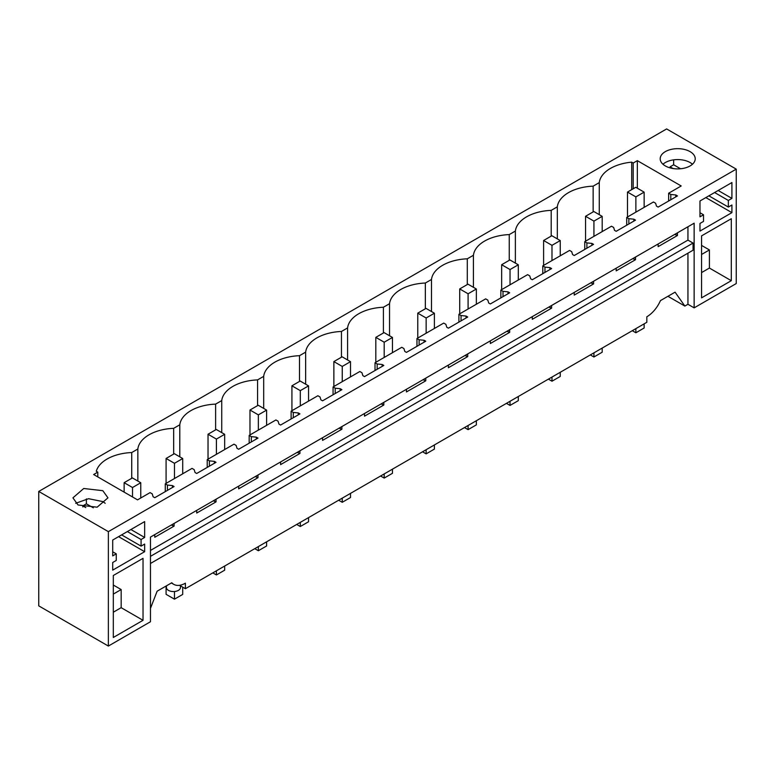 <?xml version="1.0" encoding="UTF-8"?>
<svg xmlns="http://www.w3.org/2000/svg" width="775" height="775" viewBox="0 0 775 775"><rect width="100%" height="100%" fill="white"/><g stroke="black" fill="none" stroke-linecap="round" stroke-linejoin="round"><path stroke-width="1.16" d="M687.948 253.173L687.948 304.284L684.858 306.067L675.083 292.165L660.445 300.613A23.357 13.485 120 0 1 646.825 316.781L646.825 322.303L185.399 588.709L179.538 585.319M171.372 582.974L173.726 584.331A23.357 13.485 -60 0 0 185.399 583.178L185.399 588.709M150.476 608.375L157.131 591.199L171.779 582.752A23.357 13.485 -60 0 0 173.726 584.331M684.858 306.067L667.934 296.292M694.138 307.859L694.138 223.19L150.476 537.075L150.476 621.744L108.364 646.059L108.364 531.64L736.25 169.134L736.25 283.553L694.138 307.859L687.948 304.284M687.948 226.765L687.948 240.114L693.063 243.069L693.063 250.218L150.476 563.473M108.364 646.059L38.75 605.866L38.75 491.447L666.636 128.941L736.25 169.134M180.43 585.842L180.43 587.518A7.004 4.049 180 0 1 178.386 590.376A7.004 4.049 180 0 1 168.475 590.376A7.004 4.049 180 0 1 166.422 587.518L166.422 585.842M143.036 620.31L113.315 637.476L113.315 575.496L143.036 558.339L143.036 620.31L121.162 607.678L113.315 612.211M141.079 539.516L141.079 546.123L144.644 544.069L144.644 551.693L112.704 570.129L112.704 562.505L116.26 560.451L116.26 553.844L112.704 555.898L112.704 540.039L144.644 521.594L144.644 537.453L141.079 539.516L127.352 531.582M701.569 297.852L731.3 280.686L731.3 218.715L701.569 235.871L701.569 297.852M699.97 200.987L699.97 216.845L703.526 214.791L703.526 221.398L699.97 223.452L699.97 231.076L731.91 212.641L731.91 205.007L728.345 207.061L728.345 200.454L731.91 198.4L731.91 182.542L699.97 200.987M677.457 232.82L677.457 235.493L674.686 234.428M658.14 243.98L658.14 246.644L677.457 235.493M635.51 257.038L635.51 259.712L632.739 258.647M616.183 268.198L616.183 270.863L635.51 259.712M593.563 281.257L593.563 283.931L590.792 282.865M574.236 292.417L574.236 295.081L593.563 283.931M551.616 305.476L551.616 308.15L548.836 307.084M532.289 316.636L532.289 319.3L551.616 308.15M509.669 329.695L509.669 332.368L506.889 331.293M490.343 340.855L490.343 343.519L509.669 332.368M467.722 353.913L467.722 356.587L464.942 355.512M448.396 365.073L448.396 367.738L467.722 356.587M425.775 378.132L425.775 380.806L422.995 379.731M406.449 389.292L406.449 391.956L425.775 380.806M383.828 402.351L383.828 405.015L381.048 403.949M364.502 413.501L364.502 416.175L383.828 405.015M341.882 426.57L341.882 429.234L339.101 428.168M322.555 437.72L322.555 440.394L341.882 429.234M299.935 450.788L299.935 453.452L297.154 452.387M280.608 461.939L280.608 464.613L299.935 453.452M257.988 475.007L257.988 477.671L255.208 476.606M238.661 486.157L238.661 488.831L257.988 477.671M216.031 499.226L216.031 501.89L213.261 500.824M196.714 510.376L196.714 513.05L216.031 501.89M174.084 523.445L174.084 526.109L171.314 525.043M154.767 534.595L154.767 537.269L174.084 526.109M687.948 240.114L150.476 550.424M693.063 243.069L150.476 556.334M108.364 531.64L38.75 491.447M78.052 504.99L72.927 497.841L83.739 488.492L102.823 490.691L107.957 497.841L97.146 507.179L78.052 504.99M165.278 483.842L192.035 468.391L194.176 469.631L195.058 472.527L196.714 473.477L216.031 462.326L214.384 461.367L209.376 460.863L207.225 459.623L233.982 444.172L236.123 445.412L237.005 448.308L238.661 449.258L257.988 438.108L256.331 437.148L251.323 436.645L249.172 435.405L275.929 419.953L278.07 421.193L278.961 424.09L280.608 425.039L299.935 413.889L298.278 412.93L293.27 412.426L291.119 411.186L317.876 395.734L320.017 396.974L320.908 399.871L322.555 400.82L341.882 389.67L340.225 388.711L335.217 388.207L333.066 386.967L359.823 371.516L361.964 372.756L362.855 375.652L364.502 376.602L383.828 365.451L382.172 364.492L377.163 363.988L375.013 362.748L401.77 347.297L403.911 348.537L404.802 351.433L406.449 352.383L425.775 341.233L424.119 340.283L419.11 339.77L416.96 338.53L443.717 323.078L445.867 324.318L446.749 327.215L448.396 328.174L467.722 317.014L466.066 316.064L461.057 315.551L458.907 314.311L485.663 298.869L487.814 300.099L488.696 302.996L490.343 303.955L509.669 292.795L508.012 291.846L503.004 291.332L500.853 290.092L527.61 274.65L529.761 275.89L530.643 278.777L532.289 279.736L551.616 268.576L549.959 267.627L544.951 267.113L542.8 265.873L569.557 250.432L571.708 251.672L572.589 254.558L574.236 255.517L593.563 244.358L591.916 243.408L586.898 242.895L584.757 241.655L611.504 226.213L613.655 227.453L614.536 230.34L616.183 231.299L635.51 220.139L633.863 219.189L628.845 218.676L626.704 217.436L653.451 201.994L655.602 203.234L656.483 206.121L658.14 207.08L677.457 195.92L675.81 194.971L670.792 194.457L668.651 193.217L681.196 185.971L637.331 160.648L633.194 163.031L631.693 162.159A38.537 22.252 0 0 0 599.269 182.619L593.146 186.155A38.537 22.252 0 0 0 557.322 206.838L551.199 210.374A38.537 22.252 0 0 0 515.375 231.057L509.243 234.593A38.537 22.252 0 0 0 473.428 255.275L467.296 258.811A38.537 22.252 0 0 0 431.481 279.494L425.349 283.03A38.537 22.252 0 0 0 389.534 303.713L383.402 307.249A38.537 22.252 0 0 0 347.588 327.922L341.455 331.468A38.537 22.252 0 0 0 305.641 352.141L299.508 355.686A38.537 22.252 0 0 0 263.684 376.359L257.562 379.895A38.537 22.252 0 0 0 221.737 400.578L215.615 404.114A38.537 22.252 0 0 0 179.79 424.797L173.668 428.333A38.537 22.252 0 0 0 137.843 449.016L131.721 452.552A38.537 22.252 0 0 0 96.284 471.278L97.786 472.14L93.659 474.523L137.533 499.856L150.088 492.609L152.229 493.849L153.111 496.746L154.767 497.695L174.084 486.545L172.438 485.586L167.429 485.073L165.278 483.842L165.278 491.631M665.318 165.937A17.515 10.114 0 0 0 684.412 168.127A17.515 10.114 0 0 0 695.223 158.788A17.515 10.114 0 0 0 690.089 151.638A17.515 10.114 0 0 0 671.005 149.439A17.515 10.114 0 0 0 660.193 158.788A17.515 10.114 0 0 0 665.318 165.937M113.315 594.096L121.162 589.562L113.315 585.038M121.162 589.562L121.162 607.678M141.079 546.123L121.627 534.886M85.793 507.586L82.828 505.881L86.383 503.828L86.383 498.906M82.828 506.947L82.828 505.881M144.644 551.693L118.575 536.649M116.26 553.844L112.704 551.79M75.688 503.295L88.553 498.693L102.823 501.59L105.197 503.295M144.644 537.453L130.907 529.528M93.3 507.819L86.383 503.828M731.3 280.686L709.416 268.053L701.569 272.587M709.416 268.053L709.416 249.938L701.569 245.413M692.462 164.242A17.515 10.114 0 0 0 690.089 162.537A17.515 10.114 0 0 0 662.954 164.242M731.91 198.4L718.173 190.476M680.566 168.766L673.649 164.775L673.649 159.853M728.345 200.454L714.608 192.529M673.058 168.533L670.094 166.828L670.094 167.894M673.649 164.775L670.094 166.828M728.345 207.061L708.893 195.833M731.91 212.641L705.841 197.596M703.526 214.791L699.97 212.737M709.416 249.938L701.569 254.471M675.81 194.971L675.81 196.879M675.81 233.779L675.81 234.544M633.863 219.189L633.863 221.098M633.863 257.998L633.863 258.753M591.916 243.408L591.916 245.317M591.916 282.216L591.916 282.972M549.959 267.627L549.959 269.535M549.959 306.435L549.959 307.191M508.012 291.846L508.012 293.754M508.012 330.654L508.012 331.409M466.066 316.064L466.066 317.963M466.066 354.863L466.066 355.628M424.119 340.283L424.119 342.182M424.119 379.082L424.119 379.847M382.172 364.492L382.172 366.401M382.172 403.3L382.172 404.066M340.225 388.711L340.225 390.619M340.225 427.519L340.225 428.284M298.278 412.93L298.278 414.838M298.278 451.738L298.278 452.503M256.331 437.148L256.331 439.057M256.331 475.957L256.331 476.722M214.384 461.367L214.384 463.276M214.384 500.175L214.384 500.941M172.438 485.586L172.438 487.494M172.438 524.394L172.438 525.159M137.843 481.062L137.843 449.016M131.721 452.552L131.721 478.301M173.668 454.082L173.668 428.333M179.79 456.843L179.79 424.797M215.615 429.863L215.615 404.114M221.737 432.624L221.737 400.578M257.562 405.645L257.562 379.895M263.684 408.406L263.684 376.359M299.508 381.426L299.508 355.686M305.641 384.187L305.641 352.141M341.455 357.207L341.455 331.468M347.588 359.968L347.588 327.922M383.402 332.988L383.402 307.249M389.534 335.749L389.534 303.713M425.349 308.77L425.349 283.03M431.481 311.54L431.481 279.494M467.296 284.551L467.296 258.811M473.428 287.322L473.428 255.275M509.243 260.332L509.243 234.593M515.375 263.103L515.375 231.057M551.199 236.113L551.199 210.374M557.322 238.884L557.322 206.838M593.146 211.895L593.146 186.155M599.269 182.619L599.269 214.665M631.693 189.642L631.693 162.159M633.194 188.771L633.194 163.031M637.331 160.648L637.331 188.199M207.225 459.623L207.225 467.412M249.172 435.405L249.172 443.193M291.119 411.186L291.119 418.975M333.066 386.967L333.066 394.756M375.013 362.748L375.013 370.537M416.96 338.53L416.96 346.318M458.907 314.311L458.907 322.1M500.853 290.092L500.853 297.881M542.8 265.873L542.8 273.662M584.757 241.655L584.757 249.443M626.704 217.436L626.704 225.225M668.651 193.217L668.651 201.006M670.792 194.457L670.792 199.766M628.845 218.676L628.845 223.985M586.898 242.895L586.898 248.203M544.951 267.113L544.951 272.422M503.004 291.332L503.004 296.641M461.057 315.551L461.057 320.86M419.11 339.77L419.11 345.078M377.163 363.988L377.163 369.297M335.217 388.207L335.217 393.516M293.27 412.426L293.27 417.735M251.323 436.645L251.323 441.953M209.376 460.863L209.376 466.172M167.429 485.073L167.429 490.391M97.786 472.14L97.795 476.916M632.293 330.702L635.878 332.775L635.878 328.619M635.878 212.137L635.878 196.898L627.498 192.064L627.498 216.981M644.141 207.371L644.141 192.132L635.878 196.898M635.878 332.775L644.141 328.009L644.141 323.853M644.141 192.132L635.762 187.298L627.498 192.064M590.347 354.921L593.931 356.994L593.931 352.838M593.931 236.356L593.931 221.117L585.551 216.283L585.551 241.19M602.194 231.589L602.194 216.351L593.931 221.117M593.931 356.994L602.194 352.218L602.194 348.072M602.194 216.351L593.815 211.517L585.551 216.283M548.39 379.13L551.984 381.213L551.984 377.057M551.984 260.574L551.984 245.336L543.604 240.502L543.604 265.408M560.248 255.808L560.248 240.57L551.984 245.336M551.984 381.213L560.248 376.437L560.248 372.291M560.248 240.57L551.858 235.726L543.604 240.502M506.443 403.349L510.037 405.422L510.037 401.276M510.037 284.793L510.037 269.555L501.658 264.721L501.658 289.627M518.301 280.027L518.301 264.788L510.037 269.555M510.037 405.422L518.301 400.656L518.301 396.509M518.301 264.788L509.911 259.945L501.658 264.721M464.496 427.567L468.09 429.641L468.09 425.494M468.09 309.012L468.09 293.773L459.711 288.93L459.711 313.846M476.354 304.246L476.354 289.007L468.09 293.773M468.09 429.641L476.354 424.874L476.354 420.728M476.354 289.007L467.964 284.163L459.711 288.93M422.549 451.786L426.143 453.859L426.143 449.713M426.143 333.231L426.143 317.992L417.764 313.148L417.764 338.065M434.397 328.464L434.397 313.226L426.143 317.992M426.143 453.859L434.397 449.093L434.397 444.947M434.397 313.226L426.017 308.382L417.764 313.148M380.603 476.005L384.197 478.078L384.197 473.932M384.197 357.449L384.197 342.211L375.817 337.367L375.817 362.283M392.45 352.683L392.45 337.445L384.197 342.211M384.197 478.078L392.45 473.312L392.45 469.166M392.45 337.445L384.071 332.601L375.817 337.367M338.656 500.224L342.25 502.297L342.25 498.151M342.25 381.668L342.25 366.43L333.87 361.586L333.87 386.502M350.503 376.892L350.503 361.663L342.25 366.43M342.25 502.297L350.503 497.531L350.503 493.384M350.503 361.663L342.124 356.82L333.87 361.586M296.709 524.442L300.303 526.516L300.303 522.369M300.303 405.887L300.303 390.648L291.923 385.805L291.923 410.721M308.557 401.111L308.557 385.882L300.303 390.648M300.303 526.516L308.557 521.749L308.557 517.603M308.557 385.882L300.177 381.038L291.923 385.805M254.762 548.661L258.356 550.734L258.356 546.588M258.356 430.096L258.356 414.867L249.976 410.023L249.976 434.94M266.61 425.33L266.61 410.101L258.356 414.867M258.356 550.734L266.61 545.968L266.61 541.822M266.61 410.101L258.23 405.257L249.976 410.023M212.815 572.88L216.409 574.953L216.409 570.807M216.409 454.315L216.409 439.086L208.029 434.242L208.029 459.158M224.663 449.548L224.663 434.31L216.409 439.086M216.409 574.953L224.663 570.187L224.663 566.041M224.663 434.31L216.283 429.476L208.029 434.242M166.083 586.036L166.083 594.328L174.462 599.172L174.462 591.519M174.462 478.533L174.462 463.305L166.083 458.461L166.083 483.377M182.716 473.767L182.716 458.529L174.462 463.305M174.462 599.172L182.716 594.406L182.716 587.159M182.716 458.529L174.336 453.695L166.083 458.461M132.515 496.959L132.515 487.514L124.136 482.68L124.136 492.115M140.769 497.986L140.769 482.748L132.515 487.514M140.769 482.748L132.389 477.913L124.136 482.68"/></g></svg>
